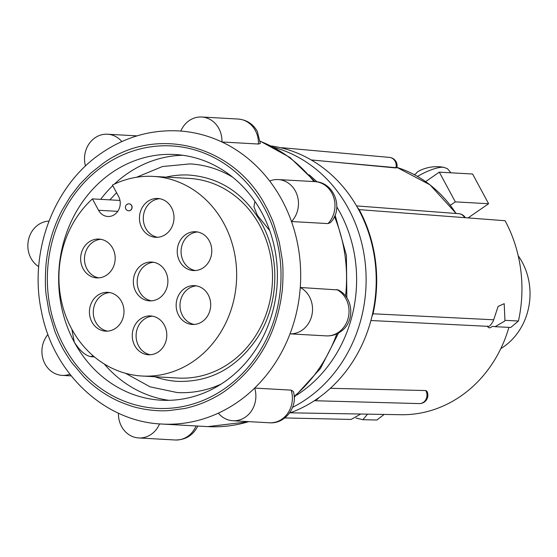 <?xml version="1.0" encoding="UTF-8"?>
<svg xmlns="http://www.w3.org/2000/svg" width="557" height="557" viewBox="0 0 557 557"><rect width="100%" height="100%" fill="white"/><g stroke="black" fill="none" stroke-linecap="round" stroke-linejoin="round"><path stroke-width="0.84" d="M332.383 161.941L395.957 167.671A8.39 0.696 -167.5 0 0 396.911 167.56L395.895 167.956L311.196 159.936M319.265 397.35L317.212 399.432L314.628 400.546A137.391 122.094 -86.8 0 0 319.265 397.35A137.391 122.094 -86.8 0 0 371.902 316.62A137.391 122.094 -86.8 0 0 358.785 209.912A137.391 122.094 -86.8 0 0 357.364 207.343A137.391 122.094 -86.8 0 0 286.263 149.22A137.391 122.094 -86.8 0 0 281.013 147.821A137.391 122.094 -86.8 0 0 271.099 145.927M309.17 174.787L317.121 181.881M336.825 206.856L339.965 212.384A131.187 116.573 93.2 0 1 296.818 395.059M367.543 414.15L362.865 419.7L356.007 418.035M500.799 348.633A61.521 54.663 -86.8 0 0 503.5 346.879A61.521 54.663 -86.8 0 0 518.212 255.76M487.486 326.165C488.858 327.196 490.808 325.427 493.335 320.846L498.111 306.434L504.196 303.683L504.941 320.338L504.76 321.069L495.103 326.687L492.311 326.325C490.049 328.379 488.412 328.296 487.389 326.089M290.253 412.814L400.741 414.721A124.197 110.363 -86.8 0 0 460.743 396.159A124.197 110.363 -86.8 0 0 508.903 327.37M457.346 213.582A16.076 4.184 151.7 0 0 456.134 213.449M450.968 172.802L447.452 168.708L443.915 167.365A25.497 6.642 151.7 0 0 442.933 167.246A25.497 6.642 151.7 0 0 417.485 176.423M258.427 144.033A24.327 21.619 -86.8 0 0 255.357 130.547A24.327 21.619 -86.8 0 0 238.18 119.052C246.695 119.832 253.087 123.953 257.341 131.417L260.307 143.469L258.427 144.033L221.923 141.986A146.804 130.449 -86.8 0 0 180.816 131.062A24.327 21.619 93.2 0 1 189.178 120.618A24.327 21.619 93.2 0 1 201.676 117.005A24.327 21.619 93.2 0 1 221.923 141.986A146.804 130.449 93.2 0 1 269.679 181.025A24.327 21.619 93.2 0 1 278.208 179.57A24.327 21.619 93.2 0 1 297.236 195.437A24.327 21.619 93.2 0 1 291.492 221.54A146.804 130.449 -86.8 0 0 269.679 181.025M327.996 223.587A24.327 21.619 -86.8 0 0 333.74 197.484A24.327 21.619 -86.8 0 0 314.719 181.617C334.43 181.951 344.156 209.07 330.336 222.661L327.996 223.587L291.492 221.54A146.804 130.449 93.2 0 1 300.265 287.489L338.224 289.953C353.987 297.64 355.129 322.44 340.397 331.819C336.233 334.66 331.631 336.024 326.597 335.906L290.009 333.859A146.804 130.449 -86.8 0 0 300.265 287.489A24.327 21.619 93.2 0 1 311.892 315.123A24.327 21.619 93.2 0 1 290.009 333.859A146.804 130.449 93.2 0 1 254.653 388.083L291.165 390.13L293.281 391.48C298.26 406.519 285.414 424.197 269.393 422.784A24.327 21.619 -86.8 0 0 291.165 390.13M85.486 166.049A24.327 21.619 93.2 0 1 94.996 137.823A24.327 21.619 93.2 0 1 107.494 134.216A24.327 21.619 93.2 0 1 121.844 141.562M266.072 206.821C267.165 208.541 272.401 219.59 273.779 223.796L279.308 242.225L282.093 258.58C283.179 265.78 283.29 275.938 282.406 289.069C277.483 332.835 258.469 366.736 225.376 390.791C217.787 396.312 206.083 401.917 199.866 404.076C196.781 405.336 187.375 408.079 184.283 408.553L168.639 410.613C161.203 411.143 152.834 410.62 143.539 409.054C136.368 407.494 133.819 407.452 119.393 401.583C106.06 395.658 94.098 387.289 83.508 376.469L71.978 362.837C71.073 361.994 63.004 349.357 62.3 347.464C61.207 345.744 55.965 334.687 54.593 330.489L49.065 312.059L46.28 295.697C45.187 288.505 45.082 278.34 45.959 265.209C47.811 245.505 53.242 227.089 62.245 209.954L70.335 196.544L79.797 184.297L90.826 173.088L102.989 163.493C156.594 124.357 234.769 145.126 266.072 206.821M237.386 402.272A146.804 130.449 -86.8 0 0 254.653 388.083A24.327 21.619 93.2 0 1 232.889 420.737A24.327 21.619 93.2 0 1 218.337 413.155A146.804 130.449 -86.8 0 0 237.386 402.272M38.712 266.657A24.327 21.619 93.2 0 1 38.342 224.722A24.327 21.619 93.2 0 1 48.96 221.101M64.027 346.273A131.424 116.789 -86.8 0 0 224.339 388.863A131.424 116.789 -86.8 0 0 264.345 208.012A131.424 116.789 -86.8 0 0 104.027 165.415A131.424 116.789 -86.8 0 0 64.027 346.273M71.888 329.312L74.262 342.075A123.034 109.332 -86.8 0 0 161.14 400.198A123.034 109.332 -86.8 0 0 261.477 339.874A123.034 109.332 -86.8 0 0 261.79 212.635A123.034 109.332 -86.8 0 0 174.912 154.512A123.034 109.332 -86.8 0 0 111.713 172.761A123.034 109.332 -86.8 0 0 74.262 342.075C79.86 350.847 85.486 355.728 91.153 356.717L94.412 356.898M182.71 155.264A123.034 109.332 -86.8 0 0 127.33 173.638A123.034 109.332 -86.8 0 0 114.289 184.172M166.07 177.126A103.324 91.814 93.2 0 1 189.436 175.072C220.586 177.69 244.683 193.864 261.727 223.594C280.443 257.369 278.966 303.899 258.114 336.7C237.874 367.272 211.117 382.172 177.864 381.392A103.324 91.814 93.2 0 1 154.881 376.741M232.68 177.196A114.505 101.75 -86.8 0 0 190.055 163.904L162.491 166.529L136.493 177.279M92.42 198.891L98.547 210.274A13.145 11.676 93.2 0 0 107.828 216.485A13.145 11.676 93.2 0 0 118.55 210.045A13.145 11.676 93.2 0 0 118.578 196.454L112.451 185.063A99.968 88.835 93.2 0 1 153.391 176.409A99.968 88.835 93.2 0 1 223.977 223.636A99.968 88.835 93.2 0 1 223.719 327.022A99.968 88.835 93.2 0 1 142.202 376.031A99.968 88.835 93.2 0 1 71.609 328.804A99.968 88.835 93.2 0 1 92.42 198.891L119.992 200.436M142.202 376.031L178.052 378.043A99.968 88.835 -86.8 0 0 259.576 329.027A99.968 88.835 -86.8 0 0 259.834 225.648A99.968 88.835 -86.8 0 0 189.248 178.421L153.391 176.409M179.702 261.372A19.432 17.267 -86.8 0 0 193.425 270.556A19.432 17.267 -86.8 0 0 209.272 261.024A19.432 17.267 -86.8 0 0 209.321 240.93A19.432 17.267 -86.8 0 0 195.598 231.747A19.432 17.267 -86.8 0 0 179.751 241.278A19.432 17.267 -86.8 0 0 179.702 261.372M197.512 231.977A19.432 17.267 -86.8 0 0 183.538 261.588A19.432 17.267 -86.8 0 0 195.347 270.542M134.71 345.57A19.432 17.267 -86.8 0 0 148.434 354.753A19.432 17.267 -86.8 0 0 164.287 345.222A19.432 17.267 -86.8 0 0 164.336 325.121A19.432 17.267 -86.8 0 0 150.613 315.944A19.432 17.267 -86.8 0 0 134.766 325.469A19.432 17.267 -86.8 0 0 134.71 345.57M152.527 316.174A19.432 17.267 -86.8 0 0 138.554 345.786A19.432 17.267 -86.8 0 0 150.362 354.739M135.804 291.673A19.432 17.267 -86.8 0 0 149.52 300.857A19.432 17.267 -86.8 0 0 165.373 291.325A19.432 17.267 -86.8 0 0 165.422 271.231A19.432 17.267 -86.8 0 0 151.699 262.048A19.432 17.267 -86.8 0 0 135.852 271.572A19.432 17.267 -86.8 0 0 135.804 291.673M153.614 262.277A19.432 17.267 -86.8 0 0 139.64 291.889A19.432 17.267 -86.8 0 0 151.448 300.843M141.917 228.112A19.432 17.267 -86.8 0 0 155.64 237.296A19.432 17.267 -86.8 0 0 171.486 227.764A19.432 17.267 -86.8 0 0 171.535 207.67A19.432 17.267 -86.8 0 0 157.812 198.487A19.432 17.267 -86.8 0 0 141.965 208.012A19.432 17.267 -86.8 0 0 141.917 228.112M159.727 198.717A19.432 17.267 -86.8 0 0 145.753 228.328A19.432 17.267 -86.8 0 0 157.561 237.282M83.097 268.711A19.432 17.267 -86.8 0 0 96.821 277.887A19.432 17.267 -86.8 0 0 112.667 268.363A19.432 17.267 -86.8 0 0 112.716 248.262A19.432 17.267 -86.8 0 0 99 239.085A19.432 17.267 -86.8 0 0 83.146 248.61A19.432 17.267 -86.8 0 0 83.097 268.711M100.908 239.308A19.432 17.267 -86.8 0 0 86.941 268.927A19.432 17.267 -86.8 0 0 98.749 277.873M91.905 321.974A19.432 17.267 -86.8 0 0 105.621 331.15A19.432 17.267 -86.8 0 0 121.475 321.626A19.432 17.267 -86.8 0 0 121.523 301.525A19.432 17.267 -86.8 0 0 107.8 292.348A19.432 17.267 -86.8 0 0 91.954 301.873A19.432 17.267 -86.8 0 0 91.905 321.974M109.715 292.578A19.432 17.267 -86.8 0 0 95.741 322.19A19.432 17.267 -86.8 0 0 107.55 331.143M178.616 315.269A19.432 17.267 -86.8 0 0 192.332 324.453A19.432 17.267 -86.8 0 0 208.186 314.921A19.432 17.267 -86.8 0 0 208.234 294.827A19.432 17.267 -86.8 0 0 194.511 285.644A19.432 17.267 -86.8 0 0 178.665 295.168A19.432 17.267 -86.8 0 0 178.616 315.269M196.426 285.873A19.432 17.267 -86.8 0 0 182.452 315.485A19.432 17.267 -86.8 0 0 194.261 324.439M127.261 204.335A3.495 3.105 93.2 0 1 128.806 203.813A3.495 3.105 93.2 0 1 129.057 203.813A3.495 3.105 93.2 0 1 131.522 205.463A3.495 3.105 93.2 0 1 131.515 209.084A3.495 3.105 93.2 0 1 128.667 210.797A3.495 3.105 93.2 0 1 128.416 210.769A3.495 3.495 0 0 1 128.806 203.813M128.73 210.797A3.495 3.105 -86.8 0 0 128.792 210.804A3.495 3.105 -86.8 0 0 131.64 209.091A3.495 3.105 -86.8 0 0 131.654 205.47A3.495 3.105 -86.8 0 0 129.182 203.82A3.495 3.105 -86.8 0 0 129.12 203.82M281.013 147.821L282.65 147.772L286.263 149.22M371.902 316.62L373.051 313.786A137.934 122.568 93.2 0 0 359.195 209.627L357.364 207.343M289.508 413.085A137.391 122.094 -86.8 0 0 314.628 400.546M495.103 326.687L510.769 327.467L518.435 321.013A132.789 118 -86.8 0 0 505.095 220.732L464.622 217.648A8.39 7.506 -85.6 0 0 458.808 213.693L356.543 205.909M284.808 417.938L351.14 419.435L360.755 414.032M362.865 419.7L376.873 420.013L384.114 414.436M330.357 388.306L425.75 390.541L426.878 391.223A8.39 2.186 -28.3 0 0 425.889 390.791A8.39 7.485 91.6 0 1 423.397 402.335A8.39 7.485 91.6 0 1 419.268 403.588L314.371 400.72M450.341 205.296L455.313 201.864L439.313 172.148L425.625 181.603M455.313 201.864L488.607 203.73L468.061 217.912M488.607 203.73L472.608 174.021L439.313 172.148M443.922 167.365A38.496 38.496 0 0 0 432.705 166.891A35.592 14.05 59.6 0 0 432.288 166.947A38.468 34.799 -94.5 0 0 430.394 167.204A38.496 38.496 0 0 0 418.537 171.243A38.468 15.185 59.6 0 0 416.086 173.596A35.592 32.202 -94.5 0 0 414.269 174.647M69.91 374.234A24.327 21.619 93.2 0 1 62.175 375.383A24.327 21.619 93.2 0 1 43.376 360.198A24.327 21.619 93.2 0 1 47.965 334.451M218.337 413.155A146.804 130.449 93.2 0 1 161.976 424.051A146.804 130.449 93.2 0 1 159.567 423.891A24.327 21.619 93.2 0 1 138.707 437.948A24.327 21.619 93.2 0 1 118.453 413.176M112.758 185.634A123.034 109.332 -86.8 0 0 100.664 199.35M104.208 363.951A123.034 109.332 -86.8 0 0 168.966 400.323M125.506 373.281L150.139 386.864L177.237 392.56A114.505 101.75 -86.8 0 0 221.08 384.114M255.266 201.878L254.688 202.282L253.957 206.919L257.404 215.343L269.741 230.626M395.895 167.956L395.957 167.671A8.39 7.464 -84.9 0 0 395.157 161.342A8.39 7.464 -84.9 0 0 389.475 157.394L282.65 147.772M273.87 147.347A138.178 122.784 93.2 0 1 348.598 208.896A138.178 122.784 93.2 0 1 292.606 407.341M260.23 141.311A146.804 130.449 93.2 0 1 313.974 181.575M334.444 216.534A146.804 130.449 93.2 0 1 345.584 296.094M336.839 333.845A146.804 130.449 93.2 0 1 294.173 396.438M180.823 131.041L178.407 130.902A146.804 130.449 93.2 0 1 180.816 131.062M138.707 437.948L175.218 439.995A24.327 21.619 -86.8 0 0 196.064 425.959M326.513 335.906A24.327 21.619 -86.8 0 0 338.552 332.278A24.327 21.619 -86.8 0 0 349.016 310.138A24.327 21.619 -86.8 0 0 336.769 289.536M456.051 213.484A125.687 111.692 -86.8 0 0 396.946 167.406L430.039 184.861L456.162 213.491M359.195 209.627L464.622 217.648M373.051 313.786L493.655 319.781M504.941 320.338L518.435 321.013M362.593 389.058L425.75 390.541M248.742 421.628A146.804 130.449 93.2 0 1 207.838 426.62L249.223 421.656M91.153 356.717L92.831 355.561M98.547 210.274L117.743 211.354M260.223 141.165L290.03 157.52L315.032 181.638M335.084 215.065L346.412 255.44L346.844 297.835M338.572 332.961L320.435 368.483L294.221 397.266M178.407 130.902C150.78 129.593 125.158 136.973 101.548 153.036C53.764 185.042 28.602 251.945 41.448 311.419C52.992 373.106 104.458 421.788 161.976 424.051L207.838 426.62M175.218 439.995C185.599 440.002 193.14 435.337 197.826 425.994M116.552 192.68L109.868 199.872M396.911 167.56A8.39 8.39 0 0 0 389.475 157.394M465.339 217.703A8.39 8.39 0 0 0 458.808 213.693M488.064 326.339L370.899 320.519M419.268 403.588A8.39 8.39 0 0 0 426.878 391.223M107.494 134.216L137.029 135.873M62.175 375.383L71.219 375.891M232.889 420.737L269.393 422.784M278.208 179.57L314.719 181.617M201.676 117.005L238.18 119.052"/></g></svg>
